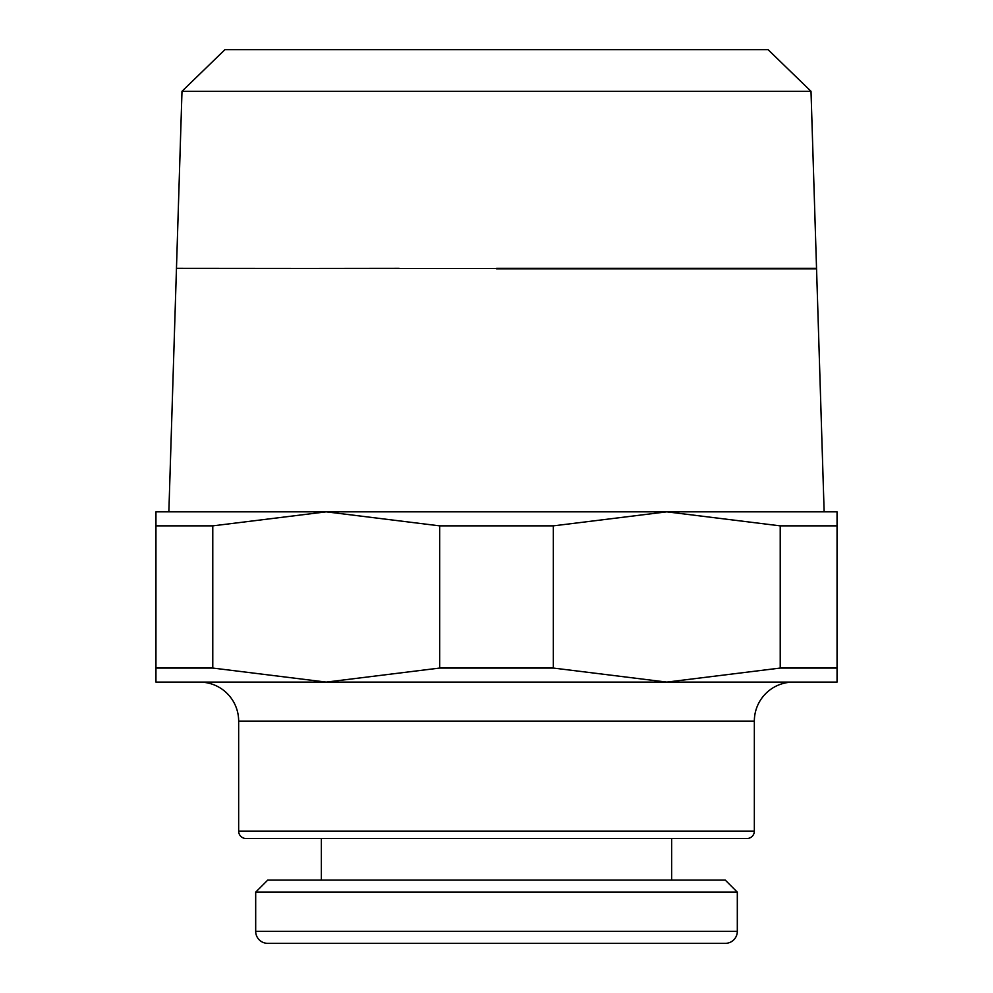 <?xml version="1.0" encoding="UTF-8"?>
<svg xmlns="http://www.w3.org/2000/svg" width="993" height="993" viewBox="0 0 993 993"><rect width="100%" height="100%" fill="white"/><g stroke="black" fill="none" stroke-linecap="round" stroke-linejoin="round"><path stroke-width="1.49" d="M181.992 91.294L224.939 49.65L768.061 49.65L811.008 91.294L181.992 91.294L176.469 268.333L496.5 268.569L176.456 268.569L399.198 268.333M439.663 525.868L553.337 525.868L666.775 511.829L326.225 511.829L439.663 525.868L439.663 668.053L326.225 682.104L837.049 682.104L837.049 668.053L780.225 668.053L666.775 682.104L553.337 668.053L439.663 668.053M238.655 721.117L754.345 721.117A39.012 39.012 0 0 1 793.357 682.104L199.643 682.104A39.012 39.012 0 0 1 238.655 721.117L238.655 831.116A7.398 7.398 0 0 0 246.053 838.514L746.947 838.514A7.398 7.398 0 0 0 754.345 831.116L238.655 831.116M737.315 931.31A12.04 12.04 0 0 1 725.275 943.35L267.725 943.35A12.04 12.04 0 0 1 255.685 931.31L737.315 931.31L737.315 892.148L255.685 892.148L255.685 931.31M737.315 892.148L725.275 880.108L267.725 880.108L255.685 892.148M155.951 682.104L326.225 682.104L212.775 668.053L155.951 668.053L155.951 682.104M326.225 511.829L155.951 511.829L155.951 525.868L212.775 525.868L326.225 511.829M837.049 511.829L666.775 511.829L780.225 525.868L837.049 525.868L837.049 511.829M212.775 668.053L212.775 525.868M155.951 525.868L155.951 668.053M553.337 668.053L553.337 525.868M780.225 525.868L780.225 668.053M837.049 668.053L837.049 525.868M496.5 268.333L816.531 268.333L811.008 91.294M824.14 511.829L816.556 268.818L496.5 268.818M176.456 268.569L168.86 511.829M754.345 721.117L754.345 831.116M671.64 838.514L671.64 880.108M321.36 838.514L321.36 880.108"/></g></svg>
